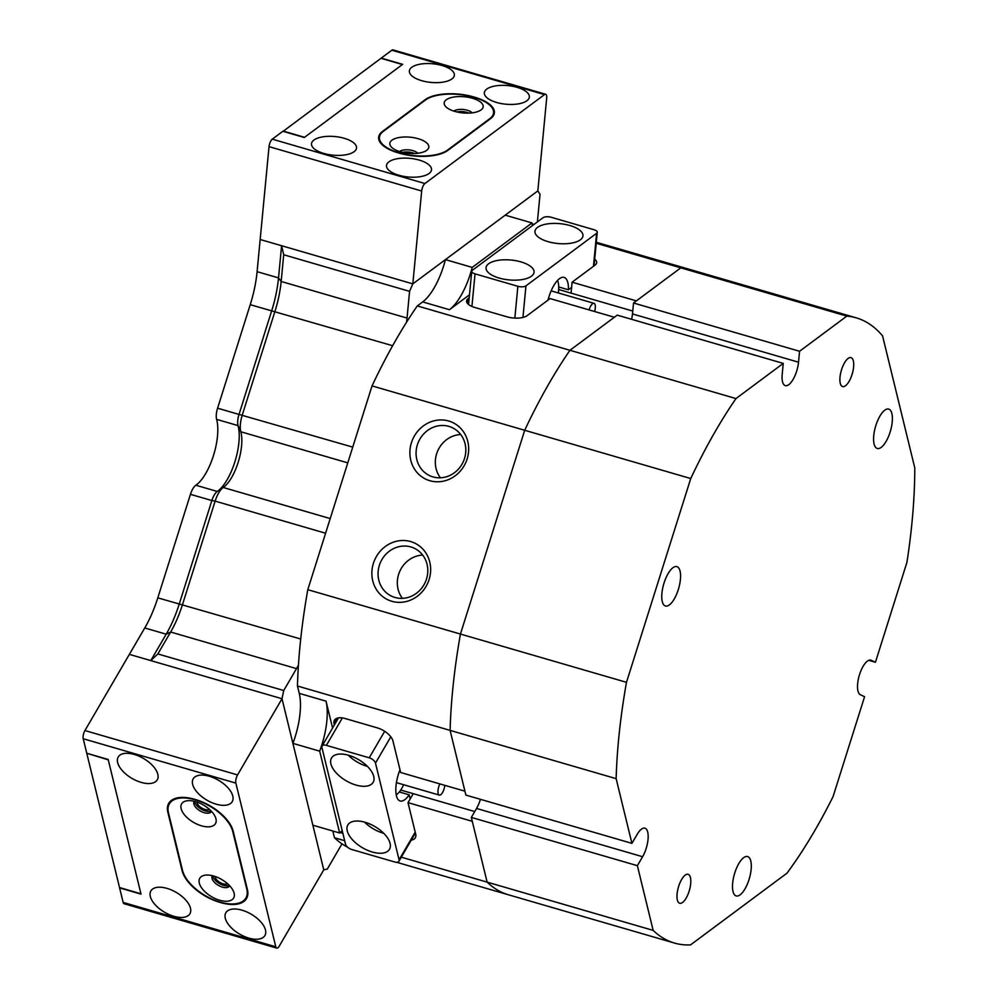 <?xml version="1.0" encoding="UTF-8"?>
<svg xmlns="http://www.w3.org/2000/svg" width="998" height="998" viewBox="0 0 998 998"><rect width="100%" height="100%" fill="white"/><g stroke="black" fill="none" stroke-linecap="round" stroke-linejoin="round"><path stroke-width="1.5" d="M418.162 138.697A19.598 8.121 5.4 0 0 395.782 138.335A19.598 8.121 5.4 0 0 391.603 147.28A19.598 8.121 5.4 0 0 400.497 151.833A19.598 8.121 5.4 0 0 426.346 150.598A19.598 8.121 5.4 0 0 418.162 138.697M417.763 153.28A9.943 4.117 5.4 0 0 412.972 150.673A9.943 4.117 5.4 0 0 399.524 151.534M414.657 153.517A9.943 4.117 5.4 0 0 412.76 152.856A9.943 4.117 5.4 0 0 402.531 152.37M472.516 98.278A19.598 8.121 5.4 0 0 450.135 97.904A19.598 8.121 5.4 0 0 445.956 106.861A19.598 8.121 5.4 0 0 454.851 111.414A19.598 8.121 5.4 0 0 480.699 110.179A19.598 8.121 5.4 0 0 472.516 98.278M472.116 112.849A9.943 4.117 5.4 0 0 467.326 110.242A9.943 4.117 5.4 0 0 453.878 111.115M469.01 113.098A9.943 4.117 5.4 0 0 467.114 112.425A9.943 4.117 5.4 0 0 456.884 111.938M473.875 97.268A36.178 14.982 5.4 0 0 425.422 100.05L383.307 131.374A36.178 14.982 5.4 0 0 379.427 137.275A36.178 14.982 5.4 0 0 406.361 154.553A36.178 14.982 5.4 0 0 447.578 150.062L489.694 118.725A36.178 14.982 5.4 0 0 493.573 112.824A36.178 14.982 5.4 0 0 473.875 97.268M213.759 876.057A19.598 9.98 -149.7 0 0 206.037 875.084A19.598 9.98 -149.7 0 0 200.498 886.112A19.598 9.98 -149.7 0 0 219.66 900.233A19.598 9.98 -149.7 0 0 233.32 891.002A19.598 9.98 -149.7 0 0 213.759 876.057M212.462 875.708A9.943 5.065 -149.7 0 0 212.3 875.957A9.943 5.065 -149.7 0 0 222.379 887.11A9.943 5.065 -149.7 0 0 229.478 885.987A9.943 5.065 -149.7 0 0 229.615 885.713M212.973 875.832A9.943 5.065 -149.7 0 0 223.427 885.313A9.943 5.065 -149.7 0 0 229.253 885.326M195.608 801.656A19.598 9.98 -149.7 0 0 187.886 800.683A19.598 9.98 -149.7 0 0 182.347 811.711A19.598 9.98 -149.7 0 0 201.509 825.833A19.598 9.98 -149.7 0 0 215.169 816.601A19.598 9.98 -149.7 0 0 195.608 801.656M194.311 801.307A9.943 5.065 -149.7 0 0 194.148 801.556A9.943 5.065 -149.7 0 0 204.228 812.709A9.943 5.065 -149.7 0 0 211.327 811.586A9.943 5.065 -149.7 0 0 211.464 811.312M194.822 801.444A9.943 5.065 -149.7 0 0 205.276 810.925A9.943 5.065 -149.7 0 0 211.102 810.937M195.146 799.797A36.178 18.426 -149.7 0 0 169.348 803.889A36.178 18.426 -149.7 0 0 168.462 812.771L182.522 870.431A36.178 18.426 -149.7 0 0 212.699 899.398A36.178 18.426 -149.7 0 0 245.907 898A36.178 18.426 -149.7 0 0 246.793 889.118L232.734 831.459A36.178 18.426 -149.7 0 0 195.146 799.797M237.774 420.432A12.063 4.578 106.2 0 0 238.035 425.597A39.184 14.87 -73.8 0 1 234.854 461.899A39.184 14.87 -73.8 0 1 217.277 491.453A12.063 4.578 106.2 0 0 211.863 500.547A12.063 4.578 -73.8 0 1 217.277 491.453A39.184 14.87 106.2 0 0 234.854 461.899A39.184 14.87 106.2 0 0 238.035 425.597A12.063 4.578 -73.8 0 1 239.021 414.432L271.656 310.914A66.317 25.162 106.2 0 0 278.529 277.893L281.598 245.72L260.166 239.495L257.097 271.668A66.317 25.162 -73.8 0 1 250.236 304.689L217.589 408.207L239.021 414.432A12.063 4.578 106.2 0 0 237.774 420.432M532.421 225.623A48.228 18.301 -73.8 0 1 531.996 222.941L505.225 215.156L537.835 190.905L412.823 283.869L409.579 291.354L283.706 254.764L281.162 281.473A60.292 22.879 -73.8 0 1 274.924 311.488L242.277 415.006A18.089 6.861 106.2 0 0 240.817 431.76L238.035 425.597L216.616 419.372A12.063 4.578 -73.8 0 1 216.341 414.207A12.063 4.578 -73.8 0 1 217.589 408.207M347.778 462.86L240.817 431.76A33.159 12.587 -73.8 0 1 238.123 462.486A33.159 12.587 -73.8 0 1 223.24 487.486A18.089 6.861 106.2 0 0 215.131 501.121L211.863 500.547L179.228 604.064A66.317 25.162 106.2 0 1 166.192 634.192L150.785 660.589L129.366 654.364L282.01 698.737L150.785 660.589L166.192 634.192A66.317 25.162 106.2 0 0 179.228 604.064L211.863 500.547L190.443 494.322L157.809 597.839A66.317 25.162 -73.8 0 1 144.76 627.967L84.93 730.548L237.574 774.922A6.025 2.283 106.2 0 0 235.865 783.118L275.797 946.79A6.025 2.283 106.2 0 0 276.733 948.1A6.025 2.283 106.2 0 0 279.315 946.029L323.764 869.844L312.873 825.209L339.657 832.993A48.228 18.301 -73.8 0 1 342.214 830.698M86.851 753.627L119.523 887.534L140.943 893.771L108.271 759.852L87.026 753.328M190.443 494.322A12.063 4.578 -73.8 0 1 195.845 485.228L217.277 491.453L223.24 487.486L330.213 518.573M216.616 419.372A39.184 14.87 -73.8 0 1 213.435 455.674A39.184 14.87 -73.8 0 1 195.845 485.228M283.145 131.075L304.565 137.3L402.406 64.533L380.974 58.308L283.108 131.349M196.993 802.093A7.535 3.842 -149.7 0 0 204.914 809.428A7.535 3.842 -149.7 0 0 209.468 809.366M141.13 782.37A22.605 11.514 -149.7 0 0 157.26 779.812A22.605 11.514 -149.7 0 0 134.331 754.463A22.605 11.514 -149.7 0 0 118.201 757.02A22.605 11.514 -149.7 0 0 141.13 782.37M216.117 804.163A22.605 11.514 -149.7 0 0 232.247 801.606A22.605 11.514 -149.7 0 0 209.318 776.269A22.605 11.514 -149.7 0 0 193.188 778.827A22.605 11.514 -149.7 0 0 216.117 804.163M215.144 876.494A7.535 3.842 -149.7 0 0 223.065 883.829A7.535 3.842 -149.7 0 0 227.619 883.766M173.802 916.276A22.605 11.514 -149.7 0 0 189.932 913.719A22.605 11.514 -149.7 0 0 167.003 888.382A22.605 11.514 -149.7 0 0 150.873 890.94A22.605 11.514 -149.7 0 0 173.802 916.276M248.789 938.083A22.605 11.514 -149.7 0 0 264.919 935.525A22.605 11.514 -149.7 0 0 241.99 910.176A22.605 11.514 -149.7 0 0 225.86 912.733A22.605 11.514 -149.7 0 0 248.789 938.083M195.596 799.573L194.523 799.273A36.178 18.426 -149.7 0 0 168.724 803.365A36.178 18.426 -149.7 0 0 167.839 812.247L182.085 870.643A36.178 18.426 -149.7 0 0 219.66 902.304L220.733 902.616A36.178 18.426 -149.7 0 0 246.531 898.524A36.178 18.426 -149.7 0 0 247.429 889.642L233.183 831.234A36.178 18.426 -149.7 0 0 195.596 799.573M276.733 948.1L124.076 903.726A6.025 2.283 -73.8 0 1 123.153 902.417L119.61 887.908L141.03 894.146L108.183 759.478L86.764 753.253L83.221 738.745A6.025 2.283 -73.8 0 1 84.93 730.548M332.584 728.016L326.022 701.157A48.228 18.301 -73.8 0 1 319.684 751.157L292.901 743.373L282.01 698.737L237.574 774.922M325.598 533.231L215.131 501.121L182.484 604.638A60.292 22.879 -73.8 0 1 170.633 632.033L157.859 653.94L283.719 690.529L282.01 698.737L323.764 869.844L327.282 869.083L340.069 847.165A60.292 22.879 106.2 0 1 342.052 843.909A325.548 123.527 -73.8 0 1 334.467 837.746L332.821 831.01M421.667 80.676A22.605 9.369 5.4 0 0 454.364 75.249A22.605 9.369 5.4 0 0 442.052 65.519A22.605 9.369 5.4 0 0 409.355 70.958A22.605 9.369 5.4 0 0 421.667 80.676M496.655 102.482A22.605 9.369 5.4 0 0 529.352 97.043A22.605 9.369 5.4 0 0 517.039 87.325A22.605 9.369 5.4 0 0 484.342 92.752A22.605 9.369 5.4 0 0 496.655 102.482M323.826 153.442A22.605 9.369 5.4 0 0 356.523 148.016A22.605 9.369 5.4 0 0 344.21 138.285A22.605 9.369 5.4 0 0 311.513 143.712A22.605 9.369 5.4 0 0 323.826 153.442M398.813 175.236A22.605 9.369 5.4 0 0 431.51 169.81A22.605 9.369 5.4 0 0 419.197 160.079A22.605 9.369 5.4 0 0 386.5 165.518A22.605 9.369 5.4 0 0 398.813 175.236M474.674 97.218L473.601 96.906A36.178 14.982 5.4 0 0 425.16 99.688L382.496 131.424A36.178 14.982 5.4 0 0 378.629 137.325A36.178 14.982 5.4 0 0 398.327 152.894L399.4 153.205A36.178 14.982 5.4 0 0 447.84 150.411L490.505 118.687A36.178 14.982 5.4 0 0 494.384 112.774A36.178 14.982 5.4 0 0 474.674 97.218L474.649 97.492M272.267 139.159L282.871 131.274L304.29 137.499L402.668 64.334L381.248 58.109L391.852 50.224A6.025 2.283 -73.8 0 1 393.012 49.9L545.657 94.274A6.025 2.283 106.2 0 0 544.496 94.598L424.911 183.532A6.025 2.283 106.2 0 0 421.68 191.017L269.036 146.644A6.025 2.283 -73.8 0 1 272.267 139.159L424.911 183.532M352.743 447.116L239.021 414.432L271.656 310.914A66.317 25.162 106.2 0 0 278.529 277.893L281.598 245.72L412.823 283.869L421.68 191.017M469.222 297.778L468.212 298.527A15.07 6.25 5.4 0 0 466.59 300.984A15.07 6.25 5.4 0 0 474.799 307.471L506.947 316.815A15.07 6.25 5.4 0 0 527.131 315.655L550.085 298.577L614.369 317.252L569.945 350.298L417.289 305.924L422.665 301.92A48.228 18.301 106.2 0 0 445.432 259.617L412.823 283.869L260.166 239.495L269.036 146.644M537.398 221.93A60.292 22.879 106.2 0 1 537.485 221.045L540.03 194.336L537.835 190.905L546.692 98.041A6.025 2.283 106.2 0 0 545.657 94.274M465.505 113.098A7.535 3.119 5.4 0 0 460.315 112.599M411.151 153.517A7.535 3.119 5.4 0 0 405.961 153.031M417.376 444.796A26.522 24.501 -64.9 0 0 429.689 475.672A26.522 24.501 -64.9 0 0 432.982 476.907A26.522 24.501 -64.9 0 0 464.507 458.494A26.522 24.501 -64.9 0 0 452.194 427.631A26.522 24.501 -64.9 0 0 448.913 426.383A26.522 24.501 -64.9 0 0 417.376 444.796M460.714 434.517A26.522 24.501 -64.9 0 0 438.01 450.273A26.522 24.501 -64.9 0 0 440.43 477.805M379.365 565.355A26.522 24.501 -64.9 0 0 391.678 596.23A26.522 24.501 -64.9 0 0 394.971 597.465A26.522 24.501 -64.9 0 0 426.495 579.065A26.522 24.501 -64.9 0 0 414.182 548.189A26.522 24.501 -64.9 0 0 410.889 546.954A26.522 24.501 -64.9 0 0 379.365 565.355M422.703 555.075A26.522 24.501 -64.9 0 0 399.998 570.831A26.522 24.501 -64.9 0 0 402.419 598.363M632.757 311.064L558.668 289.52M373.402 563.334A31.35 28.954 115.1 0 1 410.665 541.565A31.35 28.954 115.1 0 1 429.103 579.526A31.35 28.954 115.1 0 1 391.84 601.283A31.35 28.954 115.1 0 1 373.402 563.334M411.413 442.763A31.35 28.954 115.1 0 1 448.676 421.006A31.35 28.954 115.1 0 1 467.126 458.955A31.35 28.954 115.1 0 1 429.851 480.712A31.35 28.954 115.1 0 1 411.413 442.763M292.901 743.373A48.228 18.301 106.2 0 0 299.25 693.373L297.454 686.013L450.098 730.386A325.548 123.527 -73.8 0 1 460.44 634.054L524.699 430.275A325.548 123.527 -73.8 0 1 569.945 350.298L735.975 398.564A325.548 123.527 106.2 0 0 690.741 478.541L372.042 385.902A325.548 123.527 -73.8 0 1 406.56 322.217A60.292 22.879 106.2 0 0 407.034 318.063L409.579 291.354M297.454 686.013A325.548 123.527 -73.8 0 1 298.439 665.142A325.548 123.527 -73.8 0 1 307.796 589.681L460.44 634.054A325.548 123.527 106.2 0 0 450.098 730.386L464.931 791.189L400.66 772.502L392.987 741.077A15.07 7.672 -149.7 0 0 377.331 727.879L345.196 718.535A15.07 7.672 -149.7 0 0 334.442 720.244A15.07 7.672 -149.7 0 0 334.068 723.949L334.33 725.01M411.263 840.129A15.07 7.672 -149.7 0 0 415.305 837.771A15.07 7.672 -149.7 0 0 415.679 834.066L408.007 802.641L472.279 821.317L487.124 882.12L401.321 857.182M480.4 799.311A18.089 6.861 -73.8 0 1 476.557 808.455L471.33 817.412L487.124 882.12A325.548 123.527 106.2 0 0 501.57 892.2A325.548 123.527 106.2 0 0 508.444 894.794A325.548 123.527 -73.8 0 1 487.124 882.12L653.154 930.385A325.548 123.527 106.2 0 0 667.612 940.465A325.548 123.527 106.2 0 0 674.486 943.06A325.548 123.527 106.2 0 0 690.541 944.894L787.01 873.15A325.548 123.527 106.2 0 0 833.081 796.579L864.58 696.704L860.388 694.745A18.089 6.861 106.2 0 1 859.378 675.097A18.089 6.861 106.2 0 1 870.867 660.152A18.089 6.861 106.2 0 1 871.254 660.302L875.433 662.26L906.92 562.385A325.548 123.527 106.2 0 0 914.779 467.912L882.569 335.877A325.548 123.527 106.2 0 0 856.222 317.838A325.548 123.527 106.2 0 0 846.84 316.117L680.798 267.851A325.548 123.527 -73.8 0 1 690.192 269.572A325.548 123.527 106.2 0 0 680.798 267.851L636.375 300.885L572.104 282.197L595.07 265.119A15.07 6.25 5.4 0 0 596.679 262.661A15.07 6.25 5.4 0 0 594.696 259.143M531.996 222.941L472.216 267.402A48.228 18.301 -73.8 0 1 449.449 309.704L469.497 294.797M532.246 224.662L533.306 224.974M596.218 243.263L680.798 267.851L633.518 303.005L632.483 313.933A18.089 6.861 -73.8 0 1 631.597 319.31M344.659 840.715L334.467 837.746M532.146 223.964A325.548 123.527 -73.8 0 1 534.142 224.35M406.56 322.217A325.548 123.527 -73.8 0 1 417.289 305.924M283.719 690.529L296.506 668.623A60.292 22.879 106.2 0 0 298.439 665.142M472.216 267.402L445.432 259.617M319.684 751.157L339.657 832.993M347.529 847.14A325.548 123.527 -73.8 0 1 342.052 843.909M307.796 589.681L372.042 385.902M150.785 660.589L157.859 653.94M283.706 254.764L281.598 245.72M408.007 802.641L413.234 793.672L400.734 790.042M571.056 293.125L572.104 282.197M548.002 300.124A24.114 9.157 -73.8 0 1 559.466 278.679A24.114 9.157 -73.8 0 1 564.107 277.382A24.114 9.157 -73.8 0 1 568.423 289.782L571.605 287.412M520.919 261.888A24.114 9.992 5.4 0 0 486.038 267.676A24.114 9.992 5.4 0 0 499.175 278.055A24.114 9.992 5.4 0 0 534.055 272.267A24.114 9.992 5.4 0 0 520.919 261.888M569.833 225.511A24.114 9.992 5.4 0 0 534.953 231.299A24.114 9.992 5.4 0 0 548.089 241.678A24.114 9.992 5.4 0 0 582.969 235.877A24.114 9.992 5.4 0 0 569.833 225.511M475.036 273.851L517.875 286.301A6.025 2.495 5.4 0 0 525.958 285.84L596.617 233.295A6.025 2.495 5.4 0 0 597.266 232.309A6.025 2.495 5.4 0 0 593.972 229.715L551.133 217.252A6.025 2.495 5.4 0 0 543.049 217.726L472.391 270.271A6.025 2.495 5.4 0 0 471.742 271.256A6.025 2.495 5.4 0 0 475.036 273.851L471.917 306.448M568.423 289.782L558.73 286.962M410.178 798.924L409.18 794.832A24.114 9.157 -73.8 0 1 400.148 800.982A24.114 9.157 -73.8 0 1 396.431 795.755A24.114 9.157 -73.8 0 1 399.986 769.745M355.962 785.052A24.114 12.288 -149.7 0 0 373.165 782.332A24.114 12.288 -149.7 0 0 348.701 755.299A24.114 12.288 -149.7 0 0 331.498 758.031A24.114 12.288 -149.7 0 0 355.962 785.052M348.202 755.162A24.114 12.288 -149.7 0 0 366.94 766.239A24.114 12.288 -149.7 0 0 367.439 766.377M372.291 852.018A24.114 12.288 -149.7 0 0 389.494 849.286A24.114 12.288 -149.7 0 0 365.031 822.252A24.114 12.288 -149.7 0 0 347.84 824.984A24.114 12.288 -149.7 0 0 372.291 852.018M364.544 822.115A24.114 12.288 -149.7 0 0 383.269 833.193A24.114 12.288 -149.7 0 0 383.768 833.33M369.223 757.806L326.371 745.356A6.025 3.069 -149.7 0 0 322.067 746.03A6.025 3.069 -149.7 0 0 321.917 747.514L345.52 844.233A6.025 3.069 -149.7 0 0 351.783 849.51L394.634 861.96A6.025 3.069 -149.7 0 0 398.926 861.274A6.025 3.069 -149.7 0 0 399.075 859.802L375.485 763.083A6.025 3.069 -149.7 0 0 369.223 757.806L384.679 731.297M399.312 791.963L409.18 794.832M558.331 292.963A21.095 8.009 106.2 0 0 557.57 280.55A21.095 8.009 106.2 0 0 557.52 280.438L557.57 280.55M594.596 311.513A7.535 2.857 106.2 0 0 593.997 303.33A7.535 2.857 106.2 0 0 593.985 303.33A7.535 2.857 106.2 0 0 589.107 309.916M551.158 290.88A7.535 2.857 106.2 0 0 551.146 290.88A7.535 2.857 106.2 0 0 551.133 290.867L593.997 303.33M439.893 783.904A7.535 2.857 106.2 0 0 438.384 788.121A7.535 2.857 106.2 0 0 439.295 795.094A7.535 2.857 106.2 0 0 444.422 787.609A7.535 2.857 106.2 0 0 444.796 785.339M396.331 794.807L396.231 794.87A21.095 8.009 106.2 0 0 396.331 794.807A21.095 8.009 106.2 0 0 403.629 784.727M396.431 782.644A7.535 2.857 106.2 0 0 396.456 782.644L439.295 795.094M471.33 817.412L637.373 865.678L642.6 856.721A18.089 6.861 106.2 0 0 645.307 828.34A18.089 6.861 106.2 0 0 644.92 828.19A18.089 6.861 106.2 0 0 637.148 834.403L631.921 843.36L465.879 795.094L450.098 730.386L616.14 778.652L631.921 843.36M679.376 903.14A15.07 5.714 106.2 0 0 679.688 903.265A15.07 5.714 106.2 0 0 689.256 890.815A15.07 5.714 106.2 0 0 688.42 874.435A15.07 5.714 106.2 0 0 688.109 874.323A15.07 5.714 106.2 0 0 678.528 886.773A15.07 5.714 106.2 0 0 679.376 903.14M842.287 386.451A15.07 5.714 106.2 0 0 842.599 386.575A15.07 5.714 106.2 0 0 852.167 374.125A15.07 5.714 106.2 0 0 851.331 357.746A15.07 5.714 106.2 0 0 851.02 357.633A15.07 5.714 106.2 0 0 841.439 370.071A15.07 5.714 106.2 0 0 842.287 386.451M735.751 895.767A20.496 7.772 106.2 0 0 736.187 895.93A20.496 7.772 106.2 0 0 749.199 879.001A20.496 7.772 106.2 0 0 748.063 856.733A20.496 7.772 106.2 0 0 747.627 856.558A20.496 7.772 106.2 0 0 734.603 873.487A20.496 7.772 106.2 0 0 735.751 895.767M876.83 448.302A20.496 7.772 106.2 0 0 877.267 448.464A20.496 7.772 106.2 0 0 890.291 431.535A20.496 7.772 106.2 0 0 889.143 409.267A20.496 7.772 106.2 0 0 888.707 409.093A20.496 7.772 106.2 0 0 875.695 426.021A20.496 7.772 106.2 0 0 876.83 448.302M665.017 605.836A20.496 7.772 106.2 0 0 665.441 605.998A20.496 7.772 106.2 0 0 678.465 589.07A20.496 7.772 106.2 0 0 677.318 566.789A20.496 7.772 106.2 0 0 676.894 566.627A20.496 7.772 106.2 0 0 663.87 583.556A20.496 7.772 106.2 0 0 665.017 605.836M690.741 478.541L626.482 682.32L460.44 634.054L524.699 430.275A325.548 123.527 106.2 0 1 569.945 350.298L617.213 315.131L783.255 363.397L735.975 398.564M637.373 865.678L653.154 930.385M868.784 660.327L875.433 662.26M626.482 682.32A325.548 123.527 106.2 0 0 616.14 778.652M783.255 363.397L782.207 374.325A18.089 6.861 106.2 0 0 785.314 385.627A18.089 6.861 106.2 0 0 798.525 362.199L799.56 351.271L633.518 303.005M846.84 316.117L799.56 351.271M300.722 639.007L157.809 597.839M296.506 668.623L170.633 632.033L166.192 634.192L144.76 627.967M392.638 345.72L250.236 304.689M407.034 318.063L281.162 281.473L278.529 277.893L257.097 271.668M123.153 902.417L275.797 946.79M235.865 783.118L83.221 738.745M168.213 811.586L167.839 812.247M544.496 94.598L391.852 50.224M382.434 132.073L382.496 131.424M449.449 309.704L422.665 301.92M342.863 833.355L340.106 832.544M299.25 693.373L326.022 701.157M474.749 811.549L413.234 793.672M337.486 718.098L334.068 723.949M467.713 303.704L468.212 298.527M514.843 318.1L517.875 286.301M593.461 266.316L596.617 233.295M525.958 285.84L522.94 317.439M342.364 717.924L326.371 745.356M390.804 736.811L375.485 763.083M399.075 859.802L415.205 832.145M870.468 660.077L871.254 660.302M476.557 808.455L642.6 856.721M632.483 313.933L798.525 362.199M493.573 112.824L493.286 115.818M379.427 137.275L379.115 140.518M169.348 803.889L171.369 800.421M245.907 898L247.791 894.782M856.222 317.838L596.305 242.277M674.486 943.06L396.58 862.272M471.742 271.256L468.573 304.515M597.266 232.309L594.059 265.867M322.067 746.03L338.484 717.886M398.926 861.274L415.418 833.006"/></g></svg>
